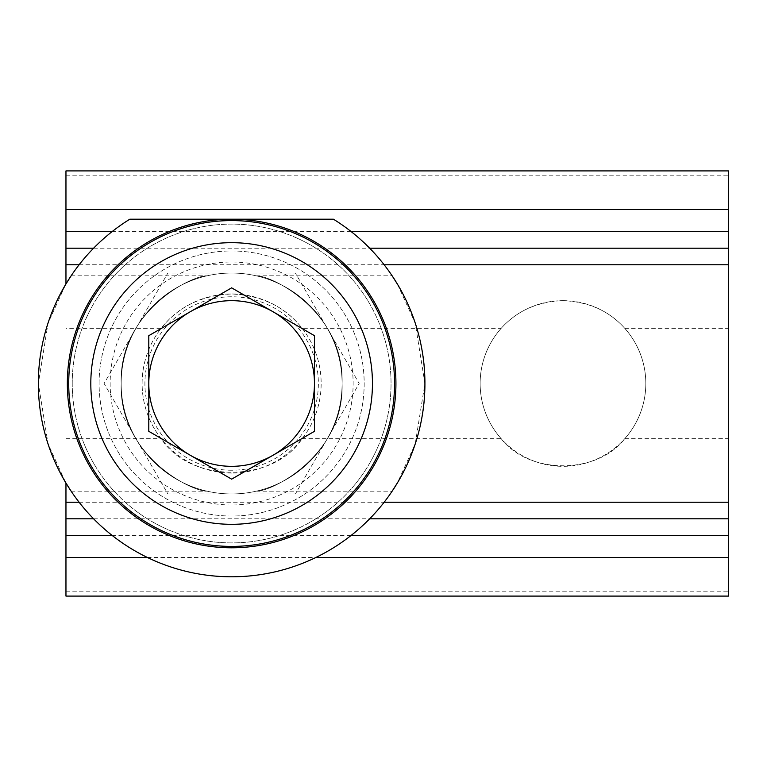 <?xml version="1.0" encoding="UTF-8"?>
<svg xmlns="http://www.w3.org/2000/svg" width="767" height="767" viewBox="0 0 767 767"><rect width="100%" height="100%" fill="white"/><g stroke="black" fill="none" stroke-linecap="round" stroke-linejoin="round"><path stroke-width="0.58" stroke-dasharray="3.83 2.88" d="M480.142 383.5A82.836 82.836 0 0 1 562.978 300.664C588.557 301.671 609.142 310.875 624.731 328.286A82.836 82.836 0 0 1 624.731 438.714C597.052 474.802 528.904 474.802 501.225 438.714A82.836 82.836 0 0 1 501.225 328.286C516.757 310.903 537.341 301.699 562.978 300.664A82.836 82.836 0 0 1 645.814 383.5A82.836 82.836 0 0 1 562.978 466.336A82.836 82.836 0 0 1 480.142 383.5M65.962 170.907L65.962 328.286L161.166 328.286C177.925 306.867 201.414 295.429 231.634 293.982C261.854 295.429 285.343 306.867 302.102 328.286L501.225 328.286M728.65 170.907L728.65 596.093M624.731 328.286L728.65 328.286M624.731 438.714L728.65 438.714M65.962 328.286L65.962 596.093M65.962 438.714L161.166 438.714A89.518 89.518 0 0 1 161.166 328.286M302.102 328.286A89.518 89.518 0 0 1 302.102 438.714C273.052 483.402 190.216 483.402 161.166 438.714M302.102 438.714L501.225 438.714M93.603 518.799L369.665 518.799M65.962 483.057L65.962 283.943M231.634 473.018A89.518 89.518 0 0 1 142.116 383.5A89.518 89.518 0 0 1 231.634 293.982A89.518 89.518 0 0 1 321.152 383.5A89.518 89.518 0 0 1 231.634 473.018M93.603 248.201L369.665 248.201M314.47 431.322L314.47 335.678L231.634 287.846L148.798 335.678L148.798 431.322L231.634 479.154L314.47 431.322M231.634 546.411A162.911 162.911 0 0 1 68.723 383.5A162.911 162.911 0 0 1 231.634 220.589A162.911 162.911 0 0 1 394.545 383.5A162.911 162.911 0 0 1 231.634 546.411M231.634 273.052A110.448 110.448 0 0 1 342.082 383.5A110.448 110.448 0 0 1 231.634 493.948A110.448 110.448 0 0 1 121.186 383.5A110.448 110.448 0 0 1 231.634 273.052A110.448 110.448 0 0 1 342.082 383.5A110.448 110.448 0 0 1 231.634 493.948A110.448 110.448 0 0 1 121.186 383.5A110.448 110.448 0 0 1 231.634 273.052A110.448 110.448 0 0 0 135.98 438.724A110.448 110.448 0 0 0 342.082 383.5C344.719 312.399 272.151 275.2 256.178 275.813C272.151 275.2 344.719 312.399 342.082 383.5C344.719 312.399 272.151 275.2 256.178 275.813C272.151 275.2 344.719 312.399 342.082 383.5C344.719 454.601 272.151 491.8 256.178 491.187C272.151 491.8 344.719 454.601 342.082 383.5C344.719 454.601 272.151 491.8 256.178 491.187C272.151 491.8 344.719 454.601 342.082 383.5A110.448 110.448 0 0 1 231.634 493.948A110.448 110.448 0 0 1 121.186 383.5C118.549 312.399 191.117 275.2 207.09 275.813C191.117 275.2 118.549 312.399 121.186 383.5C118.549 312.399 191.117 275.2 207.09 275.813C191.117 275.2 118.549 312.399 121.186 383.5C118.549 454.601 191.117 491.8 207.09 491.187C191.117 491.8 118.549 454.601 121.186 383.5C118.549 454.601 191.117 491.8 207.09 491.187C191.117 491.8 118.549 454.601 121.186 383.5A110.448 110.448 0 0 1 231.634 273.052A110.448 110.448 0 0 1 342.082 383.5A110.448 110.448 0 0 0 231.634 273.052L167.868 273.052L104.101 383.5L167.868 493.948L295.4 493.948L359.167 383.5L295.4 273.052L167.868 273.052L104.101 383.5L167.868 493.948L295.4 493.948L359.167 383.5L295.4 273.052L231.634 273.052M231.634 470.229A86.729 86.729 0 0 1 156.526 340.136A86.729 86.729 0 0 1 306.742 340.136A86.729 86.729 0 0 1 231.634 470.229M38.35 383.5A193.284 193.284 0 0 1 129.815 219.209L333.453 219.209A193.284 193.284 0 0 1 325.649 552.374A193.284 193.284 0 0 1 38.35 383.5L48.053 323.08L65.818 284.193L48.053 323.08L38.35 383.5L48.053 443.92L65.818 482.807L48.053 443.92L38.35 383.5M397.45 284.193L415.215 323.08L424.918 383.5C426.231 324.614 392.378 275.19 392.138 275.813C392.378 275.19 426.231 324.614 424.918 383.5L415.215 443.92L397.45 482.807M424.918 383.5C426.231 442.386 392.378 491.81 392.138 491.187C392.378 491.81 426.231 442.386 424.918 383.5M72.232 383.5A159.402 159.402 0 0 1 311.335 245.45A159.402 159.402 0 0 1 311.335 521.55A159.402 159.402 0 0 1 72.232 383.5A159.402 159.402 0 0 1 231.634 224.098A159.402 159.402 0 0 1 391.036 383.5A159.402 159.402 0 0 1 231.634 542.902A159.402 159.402 0 0 1 72.232 383.5M395.925 383.5A164.291 164.291 0 0 1 231.634 547.791A164.291 164.291 0 0 1 67.343 383.5A164.291 164.291 0 0 1 231.634 219.209A164.291 164.291 0 0 1 395.925 383.5M99.096 383.5A132.538 132.538 0 0 1 231.634 250.962A132.538 132.538 0 0 1 364.172 383.5A132.538 132.538 0 0 1 231.634 516.038A132.538 132.538 0 0 1 99.096 383.5A132.538 132.538 0 0 1 297.903 268.718A132.538 132.538 0 0 1 297.903 498.282A132.538 132.538 0 0 1 99.096 383.5M65.962 175.173L728.65 175.173M65.962 591.827L728.65 591.827M79.116 502.232L384.152 502.232M79.116 264.768L384.152 264.768M112.068 231.634L351.2 231.634M147.35 557.436L315.918 557.436M112.068 535.366L351.2 535.366M231.634 504.993A121.493 121.493 0 0 1 110.141 383.5A121.493 121.493 0 0 1 231.634 262.007A121.493 121.493 0 0 1 353.127 383.5A121.493 121.493 0 0 1 231.634 504.993M71.13 491.187L207.09 491.187M71.13 275.813L207.09 275.813M256.178 491.187L392.138 491.187M256.178 275.813L392.138 275.813"/><path stroke-width="1.15" d="M369.665 518.799L728.65 518.799L728.65 248.201L369.665 248.201M93.603 518.799L65.962 518.799L65.962 483.057M65.962 283.943L65.962 248.201L93.603 248.201M351.2 231.634L728.65 231.634L728.65 170.907L65.962 170.907L65.962 248.201M728.65 231.634L728.65 248.201M65.962 518.799L65.962 596.093L728.65 596.093L728.65 518.799M273.052 455.234A82.836 82.836 0 0 0 273.052 311.766A82.836 82.836 0 0 0 148.798 383.5A82.836 82.836 0 0 0 273.052 455.234M231.634 287.846L148.798 335.678L148.798 431.322L231.634 479.154L314.47 431.322L314.47 335.678L231.634 287.846M231.634 546.411A162.911 162.911 0 0 1 68.723 383.5A162.911 162.911 0 0 1 231.634 220.589A162.911 162.911 0 0 1 394.545 383.5A162.911 162.911 0 0 1 231.634 546.411M333.453 219.209A193.284 193.284 0 0 1 378.399 509.278A193.284 193.284 0 0 1 84.869 509.278A193.284 193.284 0 0 1 129.815 219.209L333.453 219.209M392.138 275.813L397.45 284.193M397.45 482.807L392.138 491.187M65.818 284.193L71.13 275.813L65.818 284.193M65.818 482.807L71.13 491.187L65.818 482.807M395.925 383.5A164.291 164.291 0 0 1 231.634 547.791A164.291 164.291 0 0 1 67.343 383.5A164.291 164.291 0 0 1 231.634 219.209A164.291 164.291 0 0 1 395.925 383.5M65.962 502.232L79.116 502.232M384.152 502.232L728.65 502.232M65.962 264.768L79.116 264.768M384.152 264.768L728.65 264.768M65.962 231.634L112.068 231.634M65.962 209.564L728.65 209.564M65.962 557.436L147.35 557.436M315.918 557.436L728.65 557.436M65.962 535.366L112.068 535.366M351.2 535.366L728.65 535.366M231.634 524.321A140.821 140.821 0 0 1 90.813 383.5A140.821 140.821 0 0 1 231.634 242.679A140.821 140.821 0 0 1 372.455 383.5A140.821 140.821 0 0 1 231.634 524.321"/></g></svg>
